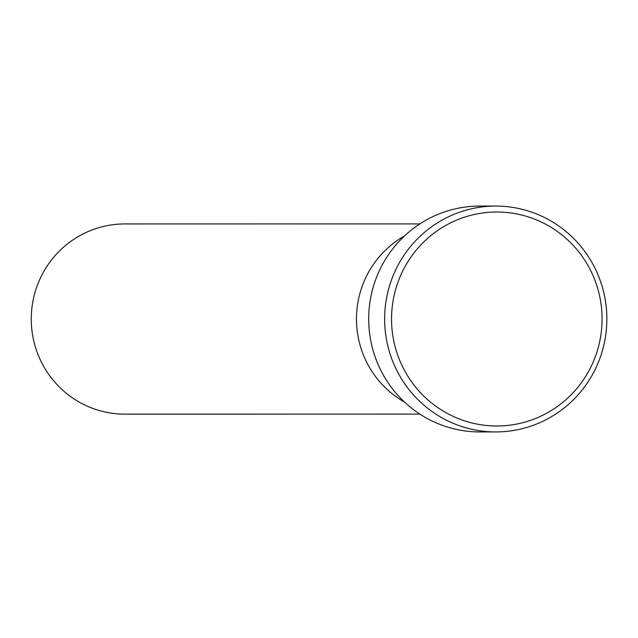 <?xml version="1.0" encoding="UTF-8"?>
<svg xmlns="http://www.w3.org/2000/svg" width="638" height="638" viewBox="0 0 638 638"><rect width="100%" height="100%" fill="white"/><g stroke="black" fill="none" stroke-linecap="round" stroke-linejoin="round"><path stroke-width="0.96" d="M601.355 306.503A106.993 105.27 90 0 0 484.513 212.741A106.993 105.27 90 0 0 392.258 331.497A106.993 105.27 90 0 0 509.1 425.259A106.993 105.27 90 0 0 601.355 306.503M385.392 332.191A112.934 111.116 -90 0 1 495.734 206.066A112.934 111.116 -90 0 1 606.1 305.809A112.934 111.116 -90 0 1 495.758 431.934A112.934 111.116 -90 0 1 385.392 332.191M404.572 235.885A95.102 93.571 90 0 0 357.113 330.109A95.102 93.571 90 0 0 404.596 402.139A95.102 93.571 90 0 1 357.113 330.109A95.102 93.571 90 0 1 404.572 235.885M495.734 206.066L479.792 206.066A112.934 111.116 90 0 0 369.45 332.191A112.934 111.116 90 0 0 479.816 431.934L495.758 431.934M419.868 223.906L124.817 223.938A95.102 93.571 90 0 0 31.9 330.149A95.102 93.571 90 0 0 124.841 414.15L419.892 414.11"/></g></svg>
